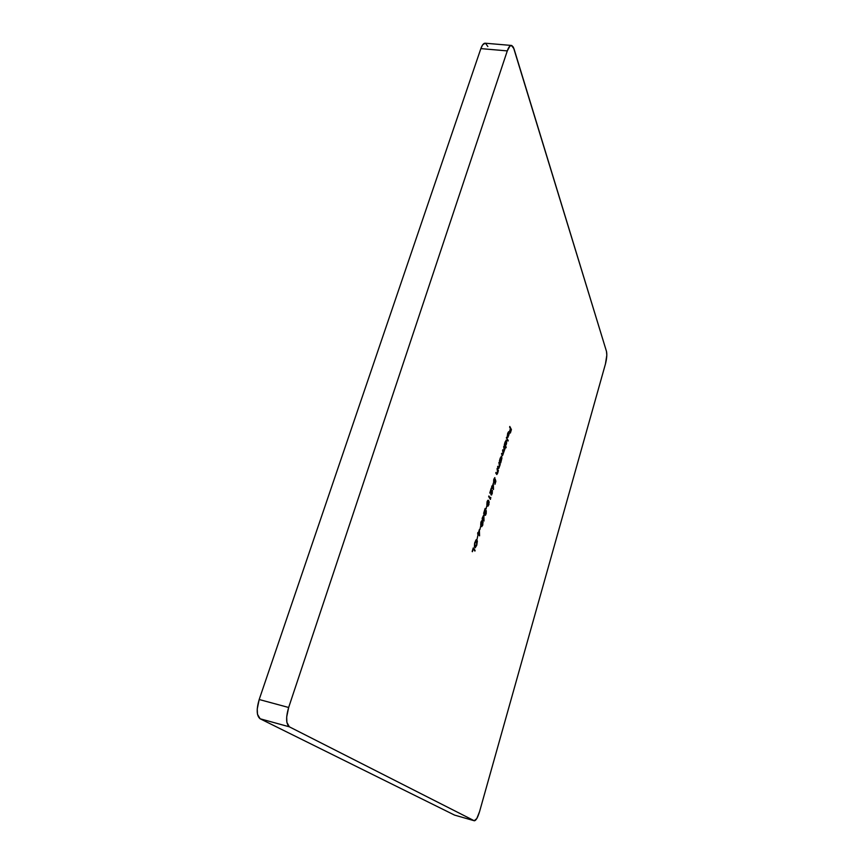 <?xml version="1.0" encoding="UTF-8"?>
<svg xmlns="http://www.w3.org/2000/svg" width="864" height="864" viewBox="0 0 864 864"><rect width="100%" height="100%" fill="white"/><g stroke="black" fill="none" stroke-linecap="round" stroke-linejoin="round"><path stroke-width="1.3" d="M511.434 45.446L485.158 43.211C483.581 43.178 482.144 44.982 480.859 48.611L507.287 50.9L509.911 46.084L511.769 45.511L513.367 47.174L606.485 351.41L606.809 355.18L605.437 364.003L479.585 811.544L476.809 818.543L474.217 820.724L289.343 726.818L286.88 722.38L286.686 717.034L288.652 707.486L507.287 50.9L288.652 707.486L259.189 699.516L480.859 48.611L507.287 50.9C508.55 47.25 509.933 45.425 511.434 45.446L513.994 48.773L606.485 351.41C607.133 354.488 606.787 358.69 605.437 364.003L479.585 811.544C477.749 817.56 475.999 820.627 474.336 820.778L454.561 815.098L260.118 718.772L289.343 726.818L474.217 820.724L454.561 815.098L260.118 718.772L257.494 714.312L257.234 708.988L259.189 699.516L480.859 48.611L482.587 44.939L485.168 43.211M507.848 433.598L508.853 432.529L507.87 437.465L509.285 433.588L508.939 431.773L507.838 432.896L507.287 436.417L507.632 433.555L508.853 432.529L507.773 437.465L509.285 433.296L508.799 431.698L507.676 433.393L507.287 436.417L507.848 433.598M506.185 447.174L505.472 445.856L506.628 443.092L506.261 440.089L504.306 444.712L505.991 447.811L505.472 445.856L506.358 444.215L506.563 440.338L505.116 441.904L504.306 444.712L505.991 447.811L506.185 447.174M500.882 462.337L501.941 457.996L501.433 456.138L499.457 460.825L500.688 462.974L501.736 456.376L500.278 457.985L499.457 460.825L500.688 462.974L500.882 462.337M497.167 468.418L497.524 472.867L496.94 473.828L495.968 472.414L495.774 473.062L496.8 474.541L498.42 470.545L497.167 468.418L497.524 472.867L496.93 473.828L495.968 472.414L495.774 473.062L496.8 474.541L497.642 473.234L498.42 470.545L497.167 468.418M493.344 483.138L492.307 486.594L491.897 485.935L491.702 486.594L492.026 488.376L492.286 487.534L493.484 489.478L493.344 483.138L492.307 486.594L491.897 485.935L491.702 486.594L492.026 488.376L492.286 487.534L493.484 489.478L493.344 483.138M490.795 497.34L490.46 498.463L488.884 495.979L490.439 499.403L490.795 497.34L490.46 498.463L488.884 495.979L488.678 496.638L490.439 499.403L490.795 497.34M486.756 505.937L486.086 509.047L486.756 505.937M483.84 514.739L482.166 518.303L482.328 519.772L482.771 519.188L484.013 521.024L483.84 514.739L482.166 518.303L482.328 519.772L482.771 519.188L484.013 521.024L483.84 514.739M480.589 526.414L479.92 529.546L480.589 526.414M477.835 535.583L477.166 538.726L477.835 535.583M473.256 547.906L472.37 551.729L473.245 548.834L474.93 551.081L475.124 550.411L473.256 547.906L472.176 551.47L473.245 548.834L474.93 551.081L473.256 547.906M477.014 539.741L475.978 539.946L474.638 543.154L474.368 546.826L475.124 547.852L476.712 545.346L477.371 541.123L476.453 539.611L476.712 540.302L476.453 539.611L477.014 539.741L474.854 542.354L474.973 547.852L476.831 544.957L477.014 539.741M479.369 529.578L478.31 533.12L477.889 532.516L477.684 533.185L477.846 534.654L478.3 534.049L479.574 535.842L479.369 529.578L478.31 533.12L477.889 532.516L477.684 533.185L477.846 534.654L478.3 534.049L479.574 535.842L479.369 529.578M480.913 522.234L480.686 525.269L481.864 526.608L483.106 522.482L482.22 520.733L481 521.964L481.615 526.63L482.825 525.01L482.609 521.143L482.069 520.668L480.913 522.234M485.201 514.782L485.136 508.432L483.624 513.454L484.585 510.235L484.963 515.311L486.162 513.886L486.281 510.592L485.892 513.875L485.33 514.717L485.017 514.264L485.136 508.432L483.624 513.454L484.844 510.289L484.769 514.631L485.536 515.236L486.281 510.592L485.071 514.998M487.069 501.757L486.853 504.781L487.998 506.196L489.218 502.114L488.354 500.299L487.156 501.487L487.771 506.207L488.938 504.63L488.743 500.742L488.192 500.224L487.069 501.757M491.292 494.5L491.249 488.095L489.758 493.063L490.957 489.942L491.065 494.996L492.242 493.625L492.372 490.32L491.983 493.592L491.422 494.424L491.13 493.938L491.249 488.095L489.758 493.063L490.957 489.942L490.914 494.586L491.627 494.953L492.372 490.32L491.162 494.716M495.871 481.324L495.234 479.153L493.862 481.842L494.78 477.619L493.722 479.714L493.636 482.458L494.327 482.695L495.212 480.395L494.975 484.294L495.871 481.324L495.234 479.153L493.938 482.015L494.878 477.619L493.884 479.12L493.733 482.663L495.212 480.395L494.975 484.294L495.871 481.324M499.014 462.305L499.36 466.765L498.776 467.726L497.815 466.279L497.621 466.938L498.787 468.407L500.245 464.454L499.014 462.305L499.36 466.765L498.355 468.191L497.621 466.938L498.636 468.439L500.245 464.454L499.014 462.305M503.863 446.18L504.241 450.479L503.755 451.3L502.783 449.766L502.589 450.403L503.172 454.064L502.654 454.885L501.703 453.352L501.509 454L502.513 455.576L505.073 448.384L503.863 446.18M506.531 437.303L508.021 441.072L506.531 437.303M509.792 426.46L510.386 428.609L509.544 431.428L510.559 428.933L511.056 429.883L510.376 433.004L511.412 429.57L509.792 426.46M485.492 43.276L487.868 46.537M288.652 707.486L259.189 699.516C256.273 709.474 256.586 715.889 260.118 718.772L289.343 726.818C285.995 723.967 285.757 717.52 288.652 707.486M473.116 548.359L475.124 550.411L473.116 548.359M474.466 546.977L475.103 547.117L474.368 546.836L474.8 542.538L476.572 540.227L476.626 544.73L475.103 547.117M474.865 546.944L474.876 543.24L476.647 540.248L476.723 544.417L475.718 546.739L474.865 546.944M479.002 534.449L479.023 535.075L479.002 534.449M477.738 532.991L478.31 533.12L477.738 533.002M477.932 533.261L479.293 534.503L477.932 533.261L478.494 533.38L479.164 531.166L479.293 534.503L477.932 533.261M479.164 531.166L479.293 534.503L478.494 533.38L479.164 531.166M481.777 520.711L482.436 521.856L481.777 520.711M481.183 525.787L480.838 522.482L481.939 521.381L482.63 524.761L481.745 525.895M481.669 521.467L482.814 522.817L482.209 525.668L481.529 525.787L480.892 524.362L481.658 521.478M481.939 521.381L481.302 521.262M483.451 519.62L483.473 520.225L483.451 519.62M482.404 518.411L483.754 519.674L482.404 518.411L483.635 516.316L483.754 519.674L482.404 518.411M483.635 516.316L483.754 519.674L482.965 518.519L483.635 516.316M487.901 500.278L488.538 501.39L487.901 500.278M488.549 501.401L488.754 504.382L487.901 505.483L486.896 504.965L487.447 505.073L487.004 502.006L488.074 500.947L488.873 502.092L488.16 505.429L487.026 503.345L487.609 501.25L488.549 501.401M488.074 500.947L487.447 500.828M488.722 496.498L490.46 498.463L488.722 496.498M492.934 488.041L492.944 488.603L492.934 488.041M491.735 486.475L492.307 486.594L491.735 486.475M491.918 486.767L493.236 488.106L491.918 486.767L492.48 486.886L493.139 484.704L493.236 488.106L491.918 486.767M493.139 484.704L493.236 488.106L492.48 486.886L493.139 484.704M497.005 468.979L498.42 470.545L497.772 470.729L497.005 468.979M496.93 473.828L496.303 473.699M498.841 462.877L500.245 464.454L499.597 464.627L498.841 462.877M501.174 456.257L501.358 456.862L501.174 456.257M501.325 460.21L500.504 461.43L499.705 461.149L500.267 461.257L500.202 458.233L501.368 456.862L501.39 459.994L500.094 461.83L500.656 461.938L500.105 460.026L501.185 456.894L501.325 460.199M504.878 449.021L503.68 446.774L504.241 450.479L503.734 451.3L502.783 449.766L502.589 450.403L503.172 454.064L502.664 454.885L501.703 453.352L501.509 454L502.546 455.576L504.878 449.021M503.107 451.148L502.61 450.349L503.734 451.3M505.98 440.208L506.164 440.813L505.98 440.208M504.77 445.262L505.386 441.806L506.369 440.975L506.358 444.215L505.332 445.37L504.382 444.442L505.634 447.066L504.911 445.748L505.04 442.152L506.185 440.813L506.207 443.956L505.3 445.36M506.347 437.897L508.216 440.435L506.347 437.897M508.669 432.356L508.486 431.795L509.069 431.946L508.291 432.432M507.859 436.838L508.766 432.832L508.745 435.499L507.568 436.795M508.982 432.875L507.902 436.849L508.982 432.875M510.376 433.004L511.412 429.57L509.609 427.075L510.386 428.609L509.544 431.428L510.559 428.933L511.056 429.883L510.376 433.004M474.325 820.768L454.691 815.141M476.572 540.227L475.999 540.108M487.89 505.483L487.339 505.364M498.766 467.726L498.204 467.608M500.472 461.43L499.91 461.322M502.664 454.885L502.103 454.788"/></g></svg>
